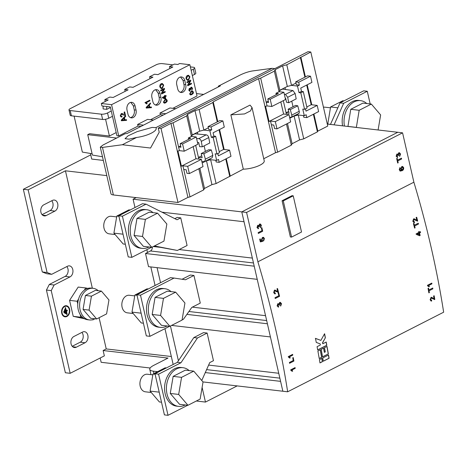 <?xml version="1.0" encoding="UTF-8"?>
<svg xmlns="http://www.w3.org/2000/svg" width="467" height="467" viewBox="0 0 467 467"><rect width="100%" height="100%" fill="white"/><g stroke="black" fill="none" stroke-linecap="round" stroke-linejoin="round"><path stroke-width="0.7" d="M343.975 100.89L342.772 100.749L330.589 106.961L327.764 124.111M330.589 106.961L337.863 107.813M327.694 124.035L330.496 124.362M323.456 107.27A8.844 6.456 -83.3 0 1 325.044 107.188L330.443 107.813M344.448 126.061A19.462 14.203 -83.3 0 1 354.161 101.87A19.462 14.203 -83.3 0 1 360.559 100.639A19.462 14.203 -83.3 0 1 366.776 103.546M342.591 125.845A19.462 14.203 -83.3 0 1 352.305 101.654A19.462 14.203 -83.3 0 1 358.703 100.423L360.559 100.639M347.938 126.464L350.764 109.313L362.947 103.102L371.353 104.083L359.17 110.294L356.344 127.444M378.095 129.984L380.64 114.94L371.353 104.083M350.764 109.313L359.17 110.294M347.874 126.388L356.28 127.368M152.837 374.873L147.438 374.242A8.844 6.456 96.7 0 0 144.525 374.803A8.844 6.456 96.7 0 0 139.931 384.271A8.844 6.456 96.7 0 0 145.389 391.813L151.296 392.502M189.17 370.605A19.462 14.203 96.7 0 0 182.953 367.698A19.462 14.203 96.7 0 0 176.549 368.924A19.462 14.203 96.7 0 0 166.445 389.764A19.462 14.203 96.7 0 0 178.441 406.354A19.462 14.203 96.7 0 0 184.844 405.128A19.462 14.203 96.7 0 0 185.165 404.959M182.953 367.698L181.097 367.482A19.462 14.203 96.7 0 0 174.699 368.708A19.462 14.203 96.7 0 0 164.588 389.548A19.462 14.203 96.7 0 0 176.59 406.138L178.441 406.354M193.741 371.137L185.335 370.156L173.152 376.373L170.262 393.447L179.55 404.305L187.962 405.286L178.668 394.428L181.564 377.354L193.741 371.137L203.034 381.994L200.139 399.069L187.962 405.286M170.262 393.447L178.668 394.428M173.152 376.373L181.564 377.354M134.747 295.891L129.347 295.261A8.844 6.456 96.7 0 0 126.44 295.821A8.844 6.456 96.7 0 0 121.84 305.29A8.844 6.456 96.7 0 0 127.298 312.832L133.206 313.52M171.08 291.624A19.462 14.203 96.7 0 0 164.863 288.717A19.462 14.203 96.7 0 0 158.465 289.943A19.462 14.203 96.7 0 0 148.354 310.777A19.462 14.203 96.7 0 0 160.356 327.373A19.462 14.203 96.7 0 0 166.754 326.147A19.462 14.203 96.7 0 0 167.075 325.978M164.863 288.717L163.006 288.501A19.462 14.203 96.7 0 0 156.608 289.727A19.462 14.203 96.7 0 0 146.498 310.561A19.462 14.203 96.7 0 0 158.5 327.157L160.356 327.373M175.656 292.155L167.244 291.175L155.067 297.391L152.172 314.46L161.459 325.318L169.871 326.299L160.578 315.441L163.473 298.372L175.656 292.155L184.944 303.013L182.048 320.088L169.871 326.299M152.172 314.46L160.578 315.441M155.067 297.391L163.473 298.372M143.416 323.217L141.285 322.966L131.998 312.108L134.887 295.039L147.07 288.822L148.278 288.962M131.998 312.108L141.116 313.176M134.887 295.039L137.018 295.284M161.506 402.198L159.375 401.953L150.088 391.095L152.978 374.02L165.16 367.803L166.369 367.943M150.088 391.095L159.206 392.157M152.978 374.02L155.108 374.271M116.657 216.904L111.257 216.279A8.844 6.456 96.7 0 0 108.35 216.834A8.844 6.456 96.7 0 0 103.756 226.308A8.844 6.456 96.7 0 0 109.208 233.85L115.115 234.539M152.989 212.637A19.462 14.203 96.7 0 0 146.772 209.73A19.462 14.203 96.7 0 0 140.374 210.961A19.462 14.203 96.7 0 0 130.264 231.795A19.462 14.203 96.7 0 0 142.266 248.391A19.462 14.203 96.7 0 0 148.664 247.16A19.462 14.203 96.7 0 0 148.985 246.99M146.772 209.73L144.916 209.514A19.462 14.203 96.7 0 0 138.518 210.745A19.462 14.203 96.7 0 0 128.407 231.579A19.462 14.203 96.7 0 0 140.409 248.17L142.266 248.391M157.566 213.174L149.154 212.193L136.977 218.404L134.082 235.479L143.375 246.337L151.781 247.317L142.493 236.46L145.383 219.385L157.566 213.174L166.853 224.032L163.964 241.1L151.781 247.317M134.082 235.479L142.493 236.46M136.977 218.404L145.383 219.385M125.325 244.235L123.195 243.984L113.907 233.126L116.803 216.052L128.98 209.841L130.188 209.981M113.907 233.126L123.025 234.189M116.803 216.052L118.933 216.303M94.988 318.774A15.919 11.622 -83.3 0 1 94.678 318.938A15.919 11.622 -83.3 0 1 89.442 319.942A15.919 11.622 -83.3 0 1 79.624 306.37A15.919 11.622 -83.3 0 1 87.895 289.318A15.919 11.622 -83.3 0 1 93.131 288.314A15.919 11.622 -83.3 0 1 98.263 290.731M89.442 319.942L87.568 319.726A15.919 11.622 -83.3 0 1 77.75 306.148A15.919 11.622 -83.3 0 1 86.021 289.102A15.919 11.622 -83.3 0 1 91.252 288.098L93.131 288.314M101.38 291.093L95.373 290.392L85.432 295.465L83.068 309.405L90.651 318.266L96.657 318.967L106.599 313.894L108.963 299.954L101.38 291.093L91.433 296.166L89.074 310.106L96.657 318.967M83.068 309.405L89.074 310.106M85.432 295.465L91.433 296.166M64.563 312.476L64.376 312.966L64.032 312.744L63.775 311.623L64.084 311.11L64.563 312.476L64.195 312.972M65.73 313.199L65.543 313.69L65.193 313.474L64.393 309.983L64.703 309.469L65.73 313.199L65.357 313.696M67.125 314.069L66.939 314.56L66.588 314.344L65.141 308.022L65.45 307.508L66.32 310.555L67.248 310.123L67.283 310.853L66.483 311.261L67.125 314.069L66.752 314.571M64.493 306.078A5.586 4.08 96.7 0 0 61.591 312.061A5.586 4.08 96.7 0 0 65.036 316.824A5.586 4.08 96.7 0 0 66.874 316.474A5.586 4.08 96.7 0 0 69.781 310.491A5.586 4.08 96.7 0 0 66.332 305.722A5.586 4.08 96.7 0 0 64.493 306.078M64.977 316.819A5.586 4.08 96.7 0 0 66.758 316.457A5.586 4.08 96.7 0 0 69.659 310.514A5.586 4.08 96.7 0 0 66.273 305.716M66.215 306.224A5.079 3.707 96.7 0 0 66.156 306.212A5.079 3.707 96.7 0 0 64.481 306.533A5.079 3.707 96.7 0 0 61.842 311.974A5.079 3.707 96.7 0 0 64.977 316.305A5.079 3.707 96.7 0 0 65.036 316.311M66.769 316.001A5.079 3.707 96.7 0 0 69.408 310.561A5.079 3.707 96.7 0 0 66.273 306.229A5.079 3.707 96.7 0 0 64.604 306.55A5.079 3.707 96.7 0 0 61.965 311.985A5.079 3.707 96.7 0 0 65.1 316.322A5.079 3.707 96.7 0 0 66.769 316.001M180.56 76.991L183.029 80.4L183.969 84.515A5.75 4.197 -83.3 0 1 184.144 86.558A5.75 4.197 -83.3 0 1 183.794 88.502A5.75 4.197 -83.3 0 1 183.373 89.541A5.75 4.197 -83.3 0 1 182.906 90.329A5.75 4.197 -83.3 0 1 181.155 91.923A5.75 4.197 -83.3 0 1 180.18 92.256M182.959 92.133A5.75 4.197 96.7 0 0 185.773 84.725L184.833 80.61A5.75 4.197 96.7 0 0 181.459 76.962A5.75 4.197 96.7 0 0 176.754 84.737L177.693 88.847A5.75 4.197 96.7 0 0 181.068 92.495A5.75 4.197 96.7 0 0 182.959 92.133M155.704 89.676L158.167 93.085L159.113 97.2A5.75 4.197 -83.3 0 1 159.282 99.243A5.75 4.197 -83.3 0 1 158.932 101.187A5.75 4.197 -83.3 0 1 158.517 102.226A5.75 4.197 -83.3 0 1 158.05 103.014A5.75 4.197 -83.3 0 1 156.299 104.608A5.75 4.197 -83.3 0 1 155.324 104.941M158.097 104.818A5.75 4.197 96.7 0 0 160.911 97.41L159.971 93.295A5.75 4.197 96.7 0 0 156.597 89.646A5.75 4.197 96.7 0 0 151.892 97.422L152.832 101.532A5.75 4.197 96.7 0 0 156.206 105.18A5.75 4.197 96.7 0 0 158.097 104.818M130.842 102.361L133.311 105.77L134.251 109.885A5.75 4.197 -83.3 0 1 134.426 111.928A5.75 4.197 -83.3 0 1 134.076 113.872A5.75 4.197 -83.3 0 1 133.655 114.911A5.75 4.197 -83.3 0 1 133.188 115.699A5.75 4.197 -83.3 0 1 131.437 117.293A5.75 4.197 -83.3 0 1 130.462 117.626M133.241 117.503A5.75 4.197 96.7 0 0 136.055 110.095L135.109 105.98A5.75 4.197 96.7 0 0 131.741 102.331A5.75 4.197 96.7 0 0 127.03 110.107L127.976 114.217A5.75 4.197 96.7 0 0 131.35 117.865A5.75 4.197 96.7 0 0 133.241 117.503M218.463 86.868L218.311 86.179L220.348 85.905L127.129 133.474L125.086 133.749L103.026 145.009L100.288 147.163L102.477 147.414L122.325 144.747L136.58 137.473L129.085 139.166L125.033 138.699L128.04 135.833L137.228 131.595L152.079 127.433L155.925 127.602L272.103 68.322L274.829 68.637M264.427 238.567L263.563 237.37L262.442 237.452L261.421 239.863L261.946 240.738L260.755 241.019L260.265 238.894L259.71 239.18L260.335 241.912L262.699 241.363L261.969 239.81L262.647 238.176L263.23 238.042L263.925 238.818L263.382 240.272L263.61 240.978L264.427 238.567L263.236 237.289M258.374 227.902L257.48 227.271L257.901 226.081L258.835 226.927L259.354 226.746L259.745 224.808L260.872 225.503L260.341 226.98L260.568 227.692L261.38 225.269L260.218 223.938L259.582 224.067L258.759 225.695L257.714 225.351L256.984 227.552L258.485 228.667L258.374 227.902L258 227.925M259.745 224.808L260.177 224.715L259.745 224.808M257.901 226.081L258.21 226.01L257.901 226.081M258.012 228.707L258.485 228.667L258.257 227.925M258.023 225.252L257.714 225.351M401.62 158.978L401.433 158.167L397.58 160.128L397.16 158.284L396.658 158.541L397.691 163.041L398.193 162.785L397.767 160.94L401.62 158.978L397.767 160.94M246.582 212.432L257.889 261.8L413.879 182.2L402.572 132.838L246.582 212.432L241.778 211.878L397.767 132.278L402.572 132.838M400.067 171.021L402.034 170.724C403.254 170.233 403.803 169.2 403.663 167.635L402.548 166.421L401.76 166.573L400.733 168.996L401.632 170.105L400.569 170.391L399.752 169.591L400.196 168.278L399.974 167.571L399.238 169.801L400.447 171.132M397.528 156.614L396.635 155.984L397.055 154.793L397.989 155.639L398.509 155.458L398.9 153.52L400.026 154.209L399.495 155.692L399.717 156.398L400.534 153.982L399.373 152.651L398.736 152.779L397.913 154.408L396.868 154.063L396.139 156.264L397.639 157.379L397.528 156.614L397.148 156.632M398.9 153.52L399.332 153.427L398.9 153.52M397.055 154.793L397.359 154.723L397.055 154.793M397.166 157.42L397.639 157.379L397.411 156.638M397.172 153.964L396.868 154.063M262.682 231.229L261.87 227.68L261.368 227.937L261.999 230.669L258.146 232.636L258.333 233.447L262.682 231.229L258.321 233.377M282.08 200.752L290.369 236.956L291.571 237.096L301.519 232.017L293.223 195.819L292.027 195.679L282.08 200.752L283.282 200.892L291.571 237.096M126.446 119.663L126.598 120.34L121.42 120.755L121.274 120.118L125.541 115.711L125.693 116.388L124.409 117.655L124.911 119.838L126.446 119.663M151.302 106.978L151.46 107.655L146.282 108.07L146.136 107.433L150.397 103.026L150.555 103.703L149.271 104.97L149.767 107.153L151.302 106.978M165.096 91.439L165.26 92.133L161.529 94.036L161.36 93.301L163.602 89.518L160.817 90.937L160.66 90.236L164.39 88.339L164.553 89.074L162.318 92.857L165.096 91.439M167.069 101.561L165.651 102.816L164.302 103.184L163.397 102.203L164.927 99.652L166.281 99.29L167.174 100.271L167.069 101.561L165.651 102.816M191.324 83.202L191.482 83.897L187.752 85.8L187.582 85.064L189.824 81.281L187.045 82.7L186.882 82.005L190.612 80.102L190.781 80.838L188.54 84.62L191.324 83.202M193.291 93.324L191.873 94.579L190.53 94.947L189.625 93.966L191.149 91.415L192.503 91.053L193.402 92.04L193.291 93.324L191.873 94.579M189.847 90.563L189.935 91.182L188.773 90.242L189.398 88.356L190.291 88.648L190.997 87.253L192.538 88.286L191.844 90.359L192.106 88.485L191.137 87.889L190.805 89.553L190.355 89.705L189.555 88.981L189.199 90.003L189.958 90.54L190.057 91.199L189.655 91.234M191.447 87.808L191.021 87.878L190.659 89.168M189.76 88.917L189.199 90.003M189.631 90.557L189.958 90.54M189.398 88.356L189.76 88.281M190.997 87.253L191.546 87.142M189.923 76.851L188.592 80.143L187.495 80.388L186.094 78.795C185.866 77.23 186.327 76.121 187.477 75.479L188.516 75.263L189.923 76.851L188.592 80.143M166.042 95.548L166.188 96.184L165.277 96.646L165.767 98.8L165.289 99.045L162.458 97.872L162.358 97.428L164.653 96.26L164.507 95.624L164.985 95.379L165.131 96.015L166.042 95.548M163.695 85.082L162.37 88.374L161.273 88.625L159.872 87.031C159.638 85.467 160.099 84.358 161.255 83.716L162.294 83.5L163.695 85.082L162.37 88.374M144.963 102.629L149.749 100.183L149.895 100.837L146.153 102.746L147.187 103.668L146.638 103.948L144.963 102.629M124.671 114.613L124.117 112.179L124.666 111.893L125.43 115.226L124.636 115.349L121.344 114.316L120.743 115.693L121.338 116.33L121.951 116.184L122.039 116.867L121.216 117.013L120.247 115.921L121.204 113.662L122.039 113.504L123.533 114.117M175.773 108.653L169.924 107.976L159.983 113.049L160.362 114.689L150.479 119.733M189.865 64.72L111.56 104.678L101.351 103.487L108.186 99.996L104.824 99.605L109.798 97.066L113.16 97.463L128.075 89.851L124.712 89.46L129.686 86.92L133.048 87.311L152.931 77.166L149.568 76.775L154.542 74.235L157.904 74.627L172.819 67.014L169.457 66.623L174.43 64.09L177.793 64.481L179.655 63.53L189.865 64.72L197.027 95.98L172.854 108.315M153.398 120.072L147.554 119.389L137.607 124.461L137.987 126.108L118.717 135.938L111.56 104.678M160.362 114.689L163.269 115.034M196.479 93.581L203.67 94.422M116.68 138.039L87.726 134.665L89.594 133.714L109.412 136.025L116.195 132.564M137.987 126.108L140.9 126.452M122.325 144.747L150.549 148.039L159.206 132.231L158.26 128.121L161.027 128.443L170.969 123.37L187.927 197.413L177.985 202.491L161.027 128.443M323.292 361.23L329.095 358.271A691.808 425.221 -117 0 0 328.534 355.008L322.732 357.967A691.808 425.221 63 0 1 323.292 361.23M278.501 306.288L277.591 305.657L277.993 304.461L278.951 305.313L279.47 305.132L279.832 303.188L280.982 303.883L280.474 305.365L280.714 306.078L281.496 303.655L280.293 302.318L279.651 302.447L278.852 304.075L277.789 303.731L277.094 305.938L278.63 307.053L278.501 306.288L278.063 306.299M279.832 303.188L280.27 303.095L279.832 303.188M277.993 304.461L278.303 304.391L277.993 304.461M278.157 307.093L278.63 307.053L278.385 306.27L277.591 305.657M278.099 303.632L277.789 303.731M275.25 293.043L274.182 292.348L274.608 290.935L278.53 292.295A691.808 425.221 -117 0 0 277.538 288.513L276.978 288.799A691.808 425.221 63 0 1 277.725 291.63L275.081 290.071L274.409 290.194L273.68 292.587L274.789 293.906L275.39 293.813L275.25 293.043L274.719 293.118M277.888 292.406L278.53 292.295M274.608 290.935L275.04 290.865L274.608 290.935M293.901 361.067A691.808 425.221 -117 0 0 293.241 357.541L292.739 357.798A691.808 425.221 63 0 1 293.247 360.518L289.4 362.48A691.808 425.221 63 0 1 289.546 363.291L293.901 361.067L289.534 363.221M414.398 221.755L413.33 221.054L413.75 219.642L417.679 221.002A691.808 425.221 -117 0 0 416.681 217.225L416.12 217.505A691.808 425.221 63 0 1 416.873 220.336L414.223 218.784L413.552 218.906L412.822 221.3L413.937 222.613L414.533 222.525L414.398 221.755L413.867 221.825M417.037 221.119L417.679 221.002M413.75 219.642L414.188 219.578L413.75 219.642M420.592 232.414A691.808 425.221 -117 0 0 420.405 231.673L419.348 232.21A691.808 425.221 -117 0 0 419.162 231.474L418.601 231.755A691.808 425.221 63 0 1 418.788 232.496L416.109 233.862A691.808 425.221 63 0 1 416.243 234.381L419.594 235.753L420.154 235.467A691.808 425.221 -117 0 0 419.529 232.951L420.592 232.414L419.529 232.951M432.886 288.828A691.808 425.221 -117 0 0 432.734 288.016L428.887 289.984A691.808 425.221 -117 0 0 428.537 288.145L428.035 288.402A691.808 425.221 63 0 1 428.875 292.879L429.377 292.628A691.808 425.221 -117 0 0 429.039 290.789L432.886 288.828L429.039 290.789M257.889 261.8A691.808 425.221 63 0 1 287.66 391.795L443.65 312.195A691.808 425.221 -117 0 0 413.879 182.2M431.596 300.228L430.627 299.54L431.146 298.139L434.806 299.47A691.808 425.221 -117 0 0 434.147 295.728L433.586 296.014A691.808 425.221 63 0 1 434.082 298.81L431.666 297.286L431.012 297.409L430.119 299.785L431.088 301.081L431.671 300.987L431.596 300.228L431.076 300.299M434.182 299.586L434.806 299.47M431.146 298.139L431.566 298.069L431.146 298.139M431.8 283.095L427.445 285.314A691.808 425.221 63 0 1 427.538 285.786L428.928 286.814L429.442 286.551L428.548 285.559L431.94 283.831A691.808 425.221 -117 0 0 431.8 283.095M418.467 224.043A691.808 425.221 -117 0 0 418.257 223.226L414.41 225.193A691.808 425.221 -117 0 0 413.925 223.337L413.423 223.594A691.808 425.221 63 0 1 414.597 228.118L415.099 227.861A691.808 425.221 -117 0 0 414.62 226.005L418.467 224.043L414.62 226.005M292.634 354.383L288.285 356.601A691.808 425.221 63 0 1 288.378 357.074L289.768 358.107L290.281 357.845L289.388 356.846L292.774 355.118A691.808 425.221 -117 0 0 292.634 354.383M295.086 367.605L290.731 369.823A691.808 425.221 63 0 1 290.818 370.296L292.184 371.323L292.698 371.061L291.822 370.068L295.214 368.335A691.808 425.221 -117 0 0 295.086 367.605M279.57 296.294A691.808 425.221 -117 0 0 278.647 292.739L278.145 292.996A691.808 425.221 63 0 1 278.857 295.739L275.01 297.701A691.808 425.221 63 0 1 275.221 298.518L279.57 296.294L275.203 298.448M326.801 345.3L317.688 349.952A691.808 425.221 -117 0 0 317.075 346.677L320.391 344.985A691.808 425.221 -117 0 0 320.187 343.893L316.27 342.422A691.808 425.221 -117 0 0 315.482 338.377L320.887 340.402L324.594 333.724A691.808 425.221 63 0 1 325.382 337.769L322.674 342.626A691.808 425.221 63 0 1 322.878 343.718L326.194 342.025A691.808 425.221 63 0 1 326.801 345.3L326.684 345.288A691.633 425.11 -117 0 0 326.089 342.083M326.999 346.391A691.808 425.221 63 0 1 328.348 353.916L322.545 356.876A691.808 425.221 -117 0 0 321.203 349.351L323.689 348.084A691.808 425.221 63 0 1 324.454 352.334L325.283 351.914A691.808 425.221 -117 0 0 324.518 347.658L326.999 346.391M319.23 358.568L321.716 357.296A691.808 425.221 -117 0 0 320.374 349.771L317.887 351.044A691.808 425.221 63 0 1 319.23 358.568M319.977 362.923L322.463 361.656A691.808 425.221 -117 0 0 321.903 358.387L319.422 359.654A691.808 425.221 63 0 1 319.977 362.923M294.975 367.657A691.633 425.11 63 0 1 295.091 368.323L295.214 368.335M295.091 368.323L291.822 370.068M291.706 370.051L292.698 371.061M292.575 371.043L292.144 371.265M292.529 354.435A691.633 425.11 63 0 1 292.657 355.101L292.774 355.118M292.657 355.101L289.388 356.846M289.266 356.835L290.281 357.845M290.159 357.827L289.727 358.049M293.13 357.599A691.633 425.11 63 0 1 293.778 361.055M280.229 302.312L281.496 303.655M281.373 303.638L280.591 306.06M279.715 303.171L279.295 304.682M279.173 304.671L279.47 305.132M279.354 305.114L278.834 305.295M277.877 304.443L277.474 305.64M278.548 292.791A691.633 425.11 63 0 1 279.453 296.282M275.016 290.065L277.725 291.63M277.433 288.565A691.633 425.11 63 0 1 278.414 292.284M274.491 290.918L274.182 292.348M274.065 292.336L275.133 293.031L275.39 293.813M275.273 293.801L274.865 293.895M431.601 297.281L434.082 298.81M434.036 295.78A691.633 425.11 63 0 1 434.684 299.458M431.023 298.127L430.627 299.54M430.504 299.528L431.479 300.217L431.671 300.987M431.549 300.976L431.158 301.069M432.629 288.075A691.633 425.11 63 0 1 432.763 288.81M428.916 290.778A691.633 425.11 63 0 1 429.255 292.611L429.377 292.628M429.255 292.611L428.864 292.815M428.432 288.197A691.633 425.11 63 0 1 428.764 289.966L428.887 289.984M431.689 283.148A691.633 425.11 63 0 1 431.817 283.813L431.94 283.831M431.817 283.813L428.548 285.559M428.432 285.541L429.442 286.551M429.325 286.54L428.887 286.761M420.3 231.725A691.633 425.11 63 0 1 420.469 232.397M419.413 232.94A691.633 425.11 63 0 1 420.031 235.456L420.154 235.467M420.031 235.456L419.512 235.718M419.057 231.527A691.633 425.11 63 0 1 419.226 232.198L419.348 232.21M418.152 223.279A691.633 425.11 63 0 1 418.35 224.032M414.498 225.993A691.633 425.11 63 0 1 414.976 227.843L415.099 227.861M414.976 227.843L414.579 228.048M413.826 223.389A691.633 425.11 63 0 1 414.287 225.176L414.41 225.193M414.165 218.778L416.873 220.336M416.576 217.278A691.633 425.11 63 0 1 417.556 220.99M413.634 219.63L413.33 221.054M413.207 221.043L414.276 221.743L414.533 222.525M414.416 222.508L414.013 222.601M191.143 70.289L193.303 69.186A4.425 1.325 -12.9 0 0 194.611 67.849A4.425 1.325 -12.9 0 0 193.408 67.254L190.367 66.898M172.913 64.86L162.177 63.611A4.425 1.325 -12.9 0 0 156.066 64.843L70.301 108.607A4.425 1.325 -12.9 0 0 68.993 109.949A4.425 1.325 -12.9 0 0 70.202 110.545L101.427 114.187A4.425 1.325 -12.9 0 0 107.538 112.95L111.269 111.047L110.323 106.931L101.917 105.956L101.351 103.487M110.445 107.474L106.762 109.354L103.16 108.934A4.775 3.485 -83.3 0 1 103.33 106.12M192.346 75.555L194.505 74.451L193.303 69.186M107.538 112.95L108.741 118.215L112.471 116.312L111.269 111.047M90.744 154.881L23.35 189.275L28.154 189.835L65.444 170.805L106.809 175.627M90.417 153.45L91.701 159.06L103.324 160.42M92.098 153.736L82.344 152.084L74.107 116.125M109.412 136.025L105.571 119.254M194.611 67.849L195.813 73.115A4.425 1.325 167.1 0 1 194.505 74.451M217.266 121.91L212.829 102.536L199.152 109.511L203.863 130.083L208.346 127.795M158.26 128.121L308.039 51.691L310.8 52.012L286.785 64.796L291.496 85.368L295.973 83.079M300.456 57.82L304.893 77.195M230.867 114.859L250.008 105.093L252.011 107.486L250.545 110.877L244.533 113.936L230.867 114.859L243.301 169.159L216.116 183.56L211.948 184.628L204.488 188.435L203.682 189.9L190.011 196.876L187.927 197.413M190.011 196.876L182.889 165.779L181.4 166.159L177.933 151.022L179.421 150.643L173.053 122.833L170.969 123.37M313.38 114.257L317.414 131.869L303.743 138.845L299.575 139.919L292.114 143.725L291.315 145.184L277.637 152.166L275.559 152.697L258.595 78.654L213.226 101.806L212.829 102.536M277.637 152.166L270.516 121.064L269.027 121.449L265.56 106.307L267.048 105.927L260.679 78.117L258.595 78.654M286.785 64.796L282.617 65.87L275.156 69.676L274.351 71.142L260.679 78.117M199.152 109.511L194.99 110.586L187.53 114.392L186.724 115.857L173.053 122.833M306.691 85.052L311.197 104.719L317.204 105.419L306.013 111.128L305.494 108.846M310.8 52.012L327.758 126.061L317.817 131.134L317.414 131.869M317.817 131.134L313.894 114.001M311.781 104.783L307.204 84.79M305.4 76.932L300.859 57.091M218.311 86.179L240.371 74.924C244.48 72.963 248.438 71.649 252.256 70.99L272.103 68.322M177.985 202.491L113.364 194.955A8.844 2.644 167.1 0 1 110.959 193.758L100.288 147.163M219.186 151.67L223.57 149.434L219.064 129.768M229.787 176.584L225.754 158.973M230.19 175.849L226.262 158.71M224.154 149.498L219.572 129.505M217.774 121.648L213.226 101.806M180.665 145.867L178.575 146.936L180.974 147.216L180.163 143.678L190.729 138.29L188.329 138.01L188.639 139.359M188.329 138.01L191.435 136.422L186.724 115.857M268.297 101.152L266.202 102.22L268.607 102.501L267.795 98.963L278.361 93.575L275.956 93.295L276.266 94.643M275.956 93.295L279.062 91.707L274.351 71.142M187.53 114.392L192.241 134.957L191.435 136.422L196.239 136.983L197.897 144.221L184.226 151.203L182.568 143.959L180.163 143.678M192.241 134.957L199.701 131.151L194.99 110.586M199.701 131.151L203.863 130.083L209.87 130.783L211.376 137.362L213.18 137.572L216.951 154.028L219.432 152.762L215.666 136.306L213.863 136.095L213.11 132.803L224.294 127.094L222.882 120.924L211.078 126.948L211.738 129.832L209.87 130.783M275.156 69.676L279.867 90.242L279.062 91.707L283.866 92.268L285.524 99.506L271.852 106.488L270.195 99.243L267.795 98.963M279.867 90.242L287.328 86.436L282.617 65.87M287.328 86.436L291.496 85.368L297.497 86.068L299.008 92.647L300.806 92.857L304.577 109.313L307.064 108.046L303.293 91.59L301.495 91.38L300.736 88.088L311.927 82.379L310.514 76.209L307.508 75.858L295.699 81.883L298.705 82.233L299.365 85.117L297.497 86.068M275.559 152.697L263.744 158.727M216.951 154.028L215.147 153.818L216.653 160.397L218.521 159.445L219.181 162.329L230.984 156.305L229.571 150.135L218.387 155.838L217.867 153.561M197.78 134.134L197.372 132.342M208.743 159.475L210.646 159.702L206.484 160.771L202.188 162.96M216.653 160.397L210.646 159.702L216.116 183.56M182.889 165.779L187.693 166.34L189.351 173.578L203.022 166.602L201.365 159.364L195.959 158.733L193.186 146.626M195.673 145.36L198.446 157.461L201.726 155.791M204.12 145.867L205.392 151.431M197.494 142.47L198.691 142.54L199.631 146.656L202.281 146.807L201.295 141.373C200.868 139.808 200.01 138.897 198.714 138.646L206.169 134.84L194.926 133.801L192.077 135.255M201.867 161.559L204.704 161.541L205.375 159.183L203.869 153.719L201.213 153.561L202.158 157.677L198.446 157.461L198.814 159.066M196.589 138.524L198.714 138.646M206.169 134.84C207.465 135.091 208.329 136.002 208.755 137.567L209.741 143.001L202.281 146.807M182.568 143.959L196.239 136.983M179.421 150.643L184.226 151.203M195.959 158.733L181.4 166.159M213.18 137.572L215.666 136.306M211.376 137.362L213.863 136.095M211.738 129.832L208.731 129.482L208.072 126.598L219.881 120.574L222.882 120.924M270.516 121.064L275.32 121.624L276.978 128.863L290.655 121.887L288.991 114.648L283.592 114.018L280.819 101.911M306.813 106.955L311.197 104.719M285.407 89.419L284.998 87.627M296.37 114.765L298.279 114.987L294.111 116.055L289.82 118.244M304.577 109.313L302.774 109.103L304.286 115.688L298.279 114.987L303.743 138.845M283.3 100.644L286.073 112.751L288.659 111.432M291.747 101.152L293.025 106.715M285.203 98.099L285.623 98.181L286.563 102.296L288.717 102.699L287.684 97.294L285.471 94.375L292.932 90.569L282.553 89.086L279.704 90.54M298.775 113.534L290.748 117.41C291.723 117.421 292.062 116.651 291.764 115.098L290.299 109.611L288.151 109.202L289.091 113.318L286.073 112.751L286.44 114.351M284.298 94.153L285.471 94.375M292.932 90.569L295.138 93.488L296.177 98.893L288.717 102.699M300.806 92.857L303.293 91.59M299.008 92.647L301.495 91.38M310.514 76.209L298.705 82.233M299.365 85.117L296.358 84.766L295.699 81.883M270.195 99.243L283.866 92.268M267.048 105.927L271.852 106.488M283.592 114.018L269.027 121.449M243.301 169.159A14.045 4.203 -12.9 0 0 257.621 166.217A14.045 4.203 -12.9 0 0 264.234 160.87L252.011 107.486M136.58 137.473A16.363 4.892 -12.9 0 0 156.2 128.186A16.363 4.892 -12.9 0 0 155.925 127.602M211.078 126.948L208.072 126.598M70.173 373.308L51.236 290.62L46.431 290.06L65.368 372.748L70.173 373.308L104.357 355.866L103.131 350.519L106.242 348.931L171.342 356.519M103.131 350.519L167.992 358.078L153.696 365.375A13.269 3.97 -12.9 0 0 149.773 369.385A13.269 3.97 -12.9 0 0 153.38 371.177L153.923 373.542M157.583 371.668L153.38 371.177M100.171 358.002L101.152 362.299L150.152 368.008M196.333 401.013L205.462 402.075L202.112 387.435M178.412 360.757L170.449 326.007M160.537 282.71L157.087 267.661M145.517 253.499L254.211 266.178L257.229 279.342L148.529 266.663L145.517 253.499L150.491 250.966A3.538 2.58 96.7 0 0 152.318 247.043M134.986 207.529L133.077 199.199L241.778 211.878L244.037 221.749L161.961 212.176M136.189 197.617L133.077 199.199M173.164 364.476L164.956 328.651M155.073 285.495L150.823 266.931M147.514 252.484L146.866 249.67M135.074 198.183L134.91 197.465M106.237 348.931L99.092 317.723M92.338 288.221L65.444 170.805M290.748 117.41L289.575 117.188M298.209 113.604C299.184 113.615 299.522 112.845 299.219 111.292L297.759 105.805L295.605 105.402L288.151 109.202M304.286 115.688L306.148 114.736L306.807 117.614L318.617 111.59L317.204 105.419M288.991 114.648L275.32 121.624M276.978 128.863L274.578 128.583L273.767 125.045L271.368 124.765M204.704 161.541L212.158 157.735L212.835 155.377L211.323 149.913L208.673 149.761L201.213 153.561M201.365 159.364L187.693 166.34M189.351 173.578L186.952 173.298L186.14 169.76L183.735 169.48M223.57 149.434L229.571 150.135M327.303 124.059L397.767 132.278L241.778 211.878L282.856 391.235L287.66 391.795M203.682 189.9L198.837 168.739M291.315 145.184L286.464 124.024M211.948 184.628L206.484 160.771M204.488 188.435L199.858 168.219M299.575 139.919L294.111 116.055M292.114 143.725L287.485 123.504M290.299 109.611L297.759 105.805M203.869 153.719L211.323 149.913M306.807 117.614L303.807 117.264L303.422 115.582M219.181 162.329L216.174 161.979L215.789 160.298M205.462 402.075L237.154 385.905M202.964 381.918L282.856 391.235L280.591 381.358L205.287 372.578M174.798 218.644L177.151 217.441L180.752 217.861L177.022 219.764L146.031 204.155L122.412 216.203L131.834 257.34L151.536 247.288M154.022 246.173L177.39 250.452L187.086 245.508L180.752 217.861M182.066 279.254L190.338 275.034L193.945 275.454L185.492 279.768L174.063 278.063L140.503 295.185L149.925 336.322L169.626 326.275M182.077 319.918L183.484 319.2L191.82 307.409L200.273 303.101L193.945 275.454M168.015 415.309L164.413 414.889L154.991 373.752L177.367 362.334L193.834 337.571L203.53 332.627L207.132 333.047L197.436 337.991L180.968 362.754L158.593 374.172L168.015 415.309L187.716 405.257M201.762 380.506L209.736 362.59L213.466 360.687L207.132 333.047M186.893 314.379L267.404 323.771L270.416 336.935L171.611 325.411M146.031 204.155L142.429 203.735L118.811 215.783L128.232 256.92L131.834 257.34M154.425 245.969L177.39 250.452M174.063 278.063L170.461 277.643L136.901 294.765L146.323 335.901L149.925 336.322M193.834 337.571L197.436 337.991M330.467 124.426L340.058 102.886L363.676 90.837L367.278 91.258L370.185 103.943M334.068 124.847L343.659 103.306L367.278 91.258M118.811 215.783L122.412 216.203M136.901 294.765L140.503 295.185M154.991 373.752L158.593 374.172M177.367 362.334L180.968 362.754M340.058 102.886L343.659 103.306M108.741 118.215A4.425 1.325 167.1 0 1 102.635 119.453L101.427 114.187M70.202 110.545L71.404 115.81L102.635 119.453M71.404 115.81A4.425 1.325 167.1 0 1 70.202 115.215L68.993 109.949M77.75 303.924L77.143 301.256L78.579 299.038M84.317 290.17L85.753 287.952L87.802 288.39M82.846 317.659L80.797 317.221L80.19 314.554M93.289 319.527L92.507 319.749M72.216 346.281L80.236 342.188A5.75 4.197 96.7 0 0 81.912 332.399M85.041 342.749A5.75 4.197 96.7 0 0 88.029 336.59A5.75 4.197 96.7 0 0 84.48 331.687A5.75 4.197 96.7 0 0 82.589 332.055L73.891 336.491A5.75 4.197 96.7 0 0 70.902 342.65A5.75 4.197 96.7 0 0 74.451 347.547A5.75 4.197 96.7 0 0 76.343 347.185L85.041 342.749L80.236 342.188M80.797 317.221L73.231 316.334L84.527 318.78M93.067 319.872L92.349 319.79M85.753 287.952L78.187 287.071L69.577 300.374L73.231 316.334M77.143 301.256L69.577 300.374M42.065 214.639L50.086 210.547A5.75 4.197 96.7 0 0 51.761 200.757M46.192 215.55L54.89 211.107A5.75 4.197 96.7 0 0 57.879 204.955A5.75 4.197 96.7 0 0 54.33 200.051A5.75 4.197 96.7 0 0 52.444 200.413L43.74 204.85A5.75 4.197 96.7 0 0 40.752 211.008A5.75 4.197 96.7 0 0 44.301 215.912A5.75 4.197 96.7 0 0 46.192 215.55L42.544 215.124M51.236 290.62L54.119 285.016L69.968 276.925A5.75 4.197 96.7 0 0 72.951 270.772A5.75 4.197 96.7 0 0 69.408 265.869A5.75 4.197 96.7 0 0 67.517 266.231L51.668 274.322L47.091 272.518L28.154 189.835M46.431 290.06L49.315 284.456L54.119 285.016M49.315 284.456L65.164 276.365A5.75 4.197 96.7 0 0 66.839 266.581M47.091 272.518L42.287 271.957L46.863 273.761L51.668 274.322M42.287 271.957L23.35 189.275M87.726 134.665L92.396 155.056L102.489 156.76M106.931 106.54A4.775 3.485 96.7 0 0 106.762 109.354M118.717 135.938L116.919 135.728L112.471 116.312M125.144 91.345L124.712 89.46M150 78.66L149.568 76.775M169.889 68.509L169.457 66.623M105.256 101.491L104.824 99.605M135.109 105.98L133.311 105.77L130.783 102.366M159.971 93.295L158.167 93.085L155.645 89.682M184.833 80.61L183.029 80.4L180.507 76.997M399.88 167.641L400.196 168.278M400.079 168.266L399.81 168.774M399.694 168.756L399.752 169.591M399.629 169.579L400.021 170.157M399.904 170.14L400.511 170.379M402.49 166.415L403.663 167.635M403.546 167.624C403.681 169.188 403.138 170.216 401.912 170.712L402.034 170.724M401.912 170.712L399.95 171.01M402.455 169.684L401.281 168.943L401.941 167.303L403.173 167.951L402.455 169.684L401.906 169.766M402.42 167.18L401.824 167.291L401.281 168.943M401.165 168.931L402.338 169.667M401.824 167.291L402.361 167.168M401.328 158.22L401.497 158.961M397.651 160.928L398.193 162.785M398.071 162.773L397.674 162.977M397.055 158.336L397.58 160.128M399.308 152.645L400.534 153.982M400.417 153.97L399.6 156.387M398.783 153.503L398.339 155.015M398.217 154.997L398.509 155.458M398.386 155.447L397.977 155.587M396.938 154.775L396.635 155.984M396.512 155.972L397.405 156.597M260.154 223.932L261.38 225.269M261.263 225.257L260.446 227.674M259.629 224.796L259.185 226.302M259.068 226.285L259.354 226.746M259.238 226.734L258.829 226.874M257.784 226.069L257.48 227.271M257.364 227.26L258.251 227.89M261.771 227.733L262.565 231.212M264.31 238.549L263.493 240.966M263.23 238.042L262.647 238.176M262.524 238.158L261.969 239.81M261.853 239.793L262.588 240.593M262.466 240.581L262.699 241.363M262.582 241.346L260.323 241.871M260.16 238.946L260.755 241.019M418.975 233.237L417.288 234.02L419.372 234.837L417.405 234.037L418.975 233.237A691.808 425.221 63 0 1 419.372 234.837M191.756 94.567L190.466 94.941M192.445 91.047L193.402 92.04M193.28 92.022L193.175 93.307M192.363 91.695L191.172 92.04L189.935 93.739L190.507 94.287M190.46 94.276L191.727 93.949L192.97 92.256L192.427 91.701L191.295 92.052L190.057 93.75L190.343 94.264M191.482 87.142L192.538 88.286M192.422 88.275L191.721 90.347M191.388 87.796L191.021 87.878M190.536 89.156L190.805 89.553M190.682 89.536L190.349 89.652M189.077 89.991L189.841 90.528M189.935 91.182L189.596 91.223M189.275 88.339L190.291 88.648M191.219 83.254L191.482 83.897M191.365 83.885L187.74 85.735M187.028 82.63L189.824 81.281M190.507 80.155L190.781 80.838M190.659 80.82L188.54 84.62M188.475 80.126L187.436 80.377M188.458 75.257L189.8 76.833M188.44 75.969L187.512 76.162L186.403 78.561L187.43 79.67M186.526 78.573L187.489 79.682L188.44 79.443L189.491 77.073L188.505 75.975L187.635 76.179L186.403 78.561M165.528 102.804L164.244 103.172M166.217 99.284L167.174 100.271M167.058 100.259L166.947 101.543M166.141 99.932L164.95 100.271L163.713 101.975L164.285 102.524M164.238 102.512L165.505 102.185L166.742 100.493L166.205 99.932L165.067 100.288L163.829 101.987L164.238 102.512M165.937 95.607L166.188 96.184M166.065 96.173L165.277 96.646M165.155 96.634L165.767 98.8M165.651 98.788L165.207 99.01M164.88 95.437L165.131 96.015M164.798 96.891L163.333 97.562L165.114 98.263L164.798 96.891L163.456 97.574L165.114 98.263M164.991 91.491L165.26 92.133M165.137 92.122L161.512 93.966M160.8 90.867L163.602 89.518M164.285 88.391L164.553 89.074M164.437 89.057L162.318 92.857M162.247 88.362L161.214 88.613M162.23 83.494L163.578 85.07M162.218 84.206L161.29 84.399L160.181 86.798L161.203 87.907M160.298 86.809L161.261 87.913L162.218 87.679L163.269 85.309L162.277 84.212L161.407 84.416L160.181 86.798M151.191 106.996L151.46 107.655M151.337 107.644L146.276 108.046M150.304 103.125L150.555 103.703M150.432 103.686L149.271 104.97M149.148 104.952L149.767 107.153M148.763 105.466L146.58 107.486L149.166 107.223L148.763 105.466L146.696 107.503M149.644 100.236L149.895 100.837M149.779 100.819L146.153 102.746M146.037 102.728L147.187 103.668M147.07 103.656L146.591 103.896M126.329 119.68L126.598 120.34M126.481 120.328L121.414 120.731M125.448 115.81L125.693 116.388M125.576 116.371L124.409 117.655M124.292 117.643L124.911 119.838M123.907 118.151L121.718 120.171L124.31 119.908L123.907 118.151L121.84 120.188M124.561 111.952L125.43 115.226M125.308 115.209L124.578 115.343M121.922 114.217L121.344 114.316M121.222 114.304L120.743 115.693M120.62 115.682L121.28 116.318M121.84 116.236L122.039 116.867M121.916 116.849L121.157 117.001M121.98 113.499L123.416 114.1M67.184 310.123L67.166 310.841L66.483 311.261M66.361 311.25L67.003 314.058M66.32 310.555L65.392 307.508M64.644 309.475L65.608 313.188M64.446 312.458L64.02 311.11M317.677 349.882L326.684 345.288M322.674 342.626L322.551 342.615A691.633 425.11 -117 0 1 322.755 343.706L322.878 343.718M322.551 342.615L325.382 337.769M325.266 337.758A691.633 425.11 -117 0 0 324.507 333.882M315.359 338.365L320.887 340.402M322.534 356.806L328.348 353.916M328.225 353.898A691.633 425.11 -117 0 0 326.894 346.444M323.578 348.137A691.633 425.11 -117 0 1 324.337 352.322L324.454 352.334M320.263 349.83A691.633 425.11 63 0 1 321.594 357.284L321.716 357.296M321.594 357.284L319.218 358.498M328.424 355.06A691.633 425.11 63 0 1 328.972 358.259L329.095 358.271M328.972 358.259L323.281 361.166M321.798 358.44A691.633 425.11 63 0 1 322.347 361.639L322.463 361.656M322.347 361.639L319.965 362.853M159.983 113.049L165.826 113.726M137.607 124.461L143.451 125.144M293.223 195.819L283.282 200.892M183.969 84.515L185.773 84.725M159.113 97.2L160.911 97.41M134.251 109.885L136.055 110.095M102.477 147.414L113.364 194.955M287.684 97.294L295.138 93.488M201.295 141.373L208.755 137.567M291.764 115.098L299.219 111.292M205.375 159.183L212.835 155.377M279.861 378.159L206.607 369.619M153.316 246.535L159.656 247.271M179.165 249.547L252.361 258.082M192.357 307.14L265.548 315.674M208.626 365.089L278.741 373.267M266.669 320.566L188.931 311.501M253.482 262.974L150.491 250.966M72.694 346.759L76.343 347.185M50.086 210.547L54.89 211.107M65.164 276.365L69.968 276.925M150.975 374.657L149.773 369.385"/></g></svg>
